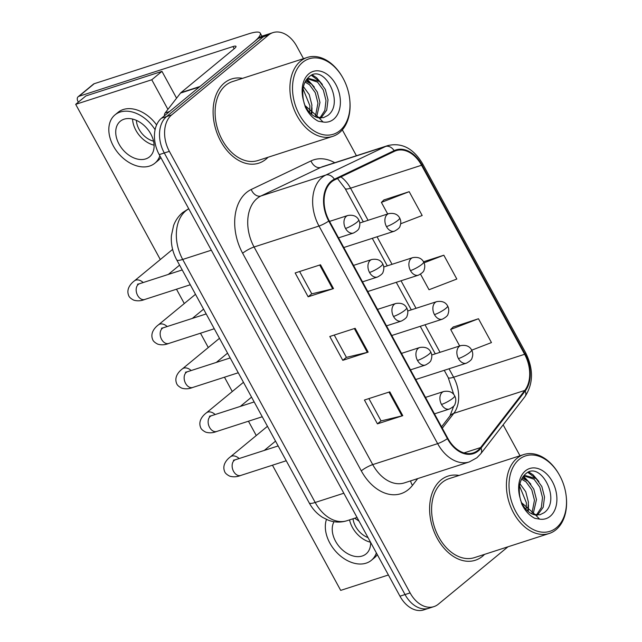 <?xml version="1.0" encoding="UTF-8"?>
<svg xmlns="http://www.w3.org/2000/svg" width="642" height="642" viewBox="0 0 642 642"><rect width="100%" height="100%" fill="white"/><g stroke="black" fill="none" stroke-linecap="round" stroke-linejoin="round"><path stroke-width="0.96" d="M482.479 556.293A44.234 30.559 72.1 0 0 484.558 554.359A44.234 30.559 72.1 0 1 482.479 556.293A44.234 30.559 72.1 0 1 475.289 560.257A44.234 30.559 72.1 0 0 482.479 556.293M459.07 475.441A44.234 30.559 72.1 0 0 448.1 476.075A44.234 30.559 72.1 0 0 440.91 480.047A44.234 30.559 72.1 0 0 434.682 533.077A44.234 30.559 72.1 0 0 475.289 560.257A44.234 30.559 72.1 0 1 434.682 533.077A44.234 30.559 72.1 0 1 440.91 480.047A44.234 30.559 72.1 0 1 448.1 476.075A44.234 30.559 72.1 0 1 459.07 475.441M265.973 159.192A44.234 30.559 72.1 0 0 268.051 157.266A44.234 30.559 72.1 0 1 265.973 159.192A44.234 30.559 72.1 0 1 258.782 163.164A44.234 30.559 72.1 0 0 265.973 159.192M242.564 78.34A44.234 30.559 72.1 0 0 231.593 78.974A44.234 30.559 72.1 0 0 224.403 82.946A44.234 30.559 72.1 0 0 218.176 135.984A44.234 30.559 72.1 0 0 258.782 163.164A44.234 30.559 72.1 0 1 218.176 135.984A44.234 30.559 72.1 0 1 224.403 82.946A44.234 30.559 72.1 0 1 231.593 78.974A44.234 30.559 72.1 0 1 242.564 78.34M477.977 450.291A29.492 20.375 -107.9 0 1 473.178 452.931A29.492 20.375 -107.9 0 1 447.811 438.317L329.161 220.704A29.492 20.375 -107.9 0 1 334.659 179.896L394.429 151.335A29.492 20.375 -107.9 0 1 396.178 150.637A29.492 20.375 -107.9 0 1 421.553 165.251L524.618 354.296A29.492 20.375 -107.9 0 1 524.787 390.432L480.593 447.57A29.492 20.375 -107.9 0 1 477.977 450.291M478.322 450.925A30.222 20.881 72.1 0 0 481.01 448.132L525.204 391.002A30.222 20.881 72.1 0 0 525.028 353.959L421.963 164.914A30.222 20.881 72.1 0 0 394.156 150.645L334.386 179.214A30.222 20.881 72.1 0 0 328.752 221.041L447.402 438.655A30.222 20.881 72.1 0 0 478.322 450.925M303.497 58.663L296.773 46.32A27.646 19.099 72.1 0 0 272.986 32.614L262.843 35.888A27.646 19.099 72.1 0 0 258.349 38.368L161.511 118.192L166.583 116.555A27.646 19.099 72.1 0 0 164.288 152.981L405.038 594.556A27.646 19.099 72.1 0 0 428.824 608.263A27.646 19.099 72.1 0 1 405.038 594.556L164.288 152.981A27.646 19.099 72.1 0 1 166.583 116.555L263.421 36.73L166.583 116.555L171.655 114.918A27.646 19.099 72.1 0 0 169.36 151.343L410.11 592.919A27.646 19.099 72.1 0 0 433.896 606.626A27.646 19.099 72.1 0 0 438.39 604.146L507.95 546.807M267.915 34.251A27.646 19.099 72.1 0 0 263.421 36.73A27.646 19.099 72.1 0 1 267.915 34.251M320.51 264.769L295.151 272.962L308.144 296.789L333.503 288.595L320.51 264.769M299.613 271.518L311.787 293.851L332.684 288.836A7.375 1.404 -28.6 0 0 333.503 288.595M311.763 293.803L308.144 296.789M389.79 391.845L364.431 400.03L377.424 423.856L402.783 415.671L389.79 391.845M368.893 398.594L381.067 420.919L401.964 415.904A7.375 1.404 -28.6 0 0 402.783 415.671M381.043 420.879L377.424 423.856M355.154 328.311L329.795 336.496L342.788 360.322L368.147 352.137L355.154 328.311M334.249 335.06L346.423 357.385L367.328 352.37A7.375 1.404 -28.6 0 0 368.147 352.137M346.399 357.345L342.788 360.322M520.004 455.764L503.143 424.827M356.422 155.725L342.322 129.861M272.986 32.614A27.646 19.099 72.1 0 0 268.492 35.093L171.655 114.918M471.734 350.171L491.459 342.571L478.475 318.745L453.172 327.043M400.688 223.777L422.179 215.503L409.187 191.677L383.892 199.967M420.526 274.166L429.017 289.743L456.823 279.037L443.831 255.211L423.527 261.767M443.831 255.211L424.057 262.827M478.475 318.745L450.668 329.458L459.672 345.966M450.668 329.458L453.364 326.85M409.187 191.677L381.388 202.382L387.704 213.971M381.388 202.382L384.085 199.782M161.511 118.192A27.646 19.099 72.1 0 0 159.216 154.618L399.966 596.193A27.646 19.099 72.1 0 0 423.752 609.9L433.896 606.626M199.959 86.501L253.253 42.573A36.859 7.03 -28.6 0 0 260.251 33.119A36.859 7.03 -28.6 0 0 248.277 33.954L94.222 83.709L78.934 96.308L232.99 46.561A9.213 1.757 151.4 0 1 235.983 46.352A9.213 1.757 151.4 0 1 234.234 48.712L180.94 92.641L199.959 86.501A4.606 3.186 72.1 0 0 199.55 86.927M78.934 96.308A4.606 3.21 -129.5 0 0 78.163 96.725L93.451 84.126A4.606 3.21 50.5 0 1 94.222 83.709M78.163 96.725A4.606 3.21 -129.5 0 0 77.923 101.308L78.372 102.126M164.416 115.801A4.606 3.186 -107.9 0 1 165.179 112.92L180.53 93.066A4.606 3.186 -107.9 0 1 180.94 92.641M559.078 474.454L558.805 473.973A41.465 28.649 72.1 0 0 523.76 454.552L448.951 478.707A41.465 28.649 72.1 0 0 442.21 482.431A41.465 28.649 72.1 0 0 436.367 532.146A41.465 28.649 72.1 0 0 474.438 557.633L549.247 533.47A41.465 28.649 72.1 0 0 555.988 529.746A41.465 28.649 72.1 0 0 566.308 497.221L566.252 496.667A39.627 27.373 72.1 0 0 559.078 474.454A39.627 27.373 72.1 0 0 519.153 459.447A39.627 27.373 72.1 0 0 515.855 511.666A39.627 27.373 72.1 0 0 556.389 527.756A39.627 27.373 72.1 0 0 566.252 496.667M523.76 454.552A41.465 28.649 72.1 0 0 517.019 458.276A41.465 28.649 72.1 0 0 511.176 507.991A41.465 28.649 72.1 0 0 549.247 533.47M520.052 497.927L521.842 504.227C525.132 510.904 529.465 515.598 534.842 518.327L539.593 519.113A26.362 18.209 72.1 0 0 550.154 516.32A26.362 18.209 72.1 0 0 552.353 481.58A26.362 18.209 72.1 0 0 525.381 470.883A26.362 18.209 72.1 0 0 520.052 497.927C518.038 486.652 520.076 478.483 526.175 473.411C540.837 460.82 561.646 500.343 544.135 512.685L539.842 514.812L535.003 514.459L522.259 503.28M539.593 519.113L535.003 514.459M519.948 483.771L525.742 491.708L528.422 502.172L527.804 510.149M519.547 485.97L526.408 502.822L526.215 508.608M522.098 478.057L528.021 481.187L533.791 489.108L536.471 499.572L533.221 513.736M521.537 479.133L526.015 481.837L531.777 489.758L534.457 500.222L531.977 513.11M522.411 477.528L525.605 475.642L536.078 478.587L541.84 486.508L544.52 496.972L543.22 507.244L537.587 514.988M523.126 476.452L525.605 475.642M524.618 476.035L534.064 479.237L539.834 487.158L542.506 497.622L541.334 507.525L536.568 514.86M528.839 472.047L533.093 474.823L538.879 481.564M523.816 476.468L530.83 484.164M528.486 504.893L528.366 510.631M527.917 472.416L534.361 477.295M523.061 476.982L526.304 479.895M342.571 77.353L342.298 76.871A41.465 28.649 72.1 0 0 307.253 57.451L232.444 81.606A41.465 28.649 72.1 0 0 225.703 85.33A41.465 28.649 72.1 0 0 219.861 135.045A41.465 28.649 72.1 0 0 257.932 160.532L332.741 136.369A41.465 28.649 72.1 0 0 339.482 132.653A41.465 28.649 72.1 0 0 349.802 100.12L349.746 99.566A39.627 27.373 72.1 0 0 342.571 77.353A39.627 27.373 72.1 0 0 302.647 62.354A39.627 27.373 72.1 0 0 299.349 114.565A39.627 27.373 72.1 0 0 339.883 130.655A39.627 27.373 72.1 0 0 349.746 99.566M307.253 57.451A41.465 28.649 72.1 0 0 300.512 61.175A41.465 28.649 72.1 0 0 294.67 110.889A41.465 28.649 72.1 0 0 332.741 136.369M303.546 100.826L305.335 107.126C308.625 113.803 312.959 118.505 318.336 121.226L323.087 122.012A26.362 18.209 72.1 0 0 333.655 119.219A26.362 18.209 72.1 0 0 335.846 84.487A26.362 18.209 72.1 0 0 308.874 73.782A26.362 18.209 72.1 0 0 303.546 100.826C301.531 89.551 303.57 81.382 309.669 76.31C324.33 63.719 345.139 103.242 327.629 115.584L323.335 117.711L318.496 117.358L305.752 106.179M323.087 122.012L318.496 117.358M303.441 86.67L309.235 94.607L311.916 105.079L311.298 113.048M303.04 88.869L309.901 105.729L309.709 111.507M305.592 80.956L311.514 84.086L317.284 92.007L319.965 102.479L316.715 116.635M305.03 82.032L309.508 84.736L315.27 92.657L317.95 103.129L315.471 116.009M305.905 80.427L309.099 78.541L319.572 81.486L325.333 89.407L328.014 99.879L326.714 110.143L321.08 117.887M306.619 79.359L309.099 78.541M308.112 78.934L317.557 82.136L323.327 90.057L326 100.529L324.828 110.424L320.061 117.767M312.333 74.945L316.586 77.722L322.372 84.463M307.309 79.367L314.323 87.063M311.98 107.792L311.86 113.53M311.41 75.315L317.854 80.194M306.555 79.881L309.797 82.794M272.449 465.209L340.693 590.383L388.402 574.983M167.915 109.381L151.769 79.769L75.692 104.333L160.307 259.537M176.494 289.221L184.294 303.538M200.481 333.214L208.289 347.531M224.467 377.215L232.276 391.532M248.454 421.216L256.262 435.533M176.574 98.178L161.961 71.366L85.884 95.931L75.692 104.333M151.769 79.769L161.961 71.366M334.009 521.713A23.04 16.066 -129.5 0 0 335.573 541.27A23.04 16.066 -129.5 0 0 366.076 553.926A23.04 16.066 -129.5 0 0 370.603 542.338M349.553 519.892A23.04 16.066 -129.5 0 0 352.394 527.403A23.04 16.066 -129.5 0 0 370.57 542.265M353.02 518.776A18.433 12.848 -129.5 0 0 355.564 526.376A18.433 12.848 -129.5 0 0 368.043 537.635M326.449 519.442A31.33 21.852 -129.5 0 0 329.868 543.108A31.33 21.852 -129.5 0 0 371.357 560.322A31.33 21.852 -129.5 0 0 376.373 552.923M371.357 560.322L374.414 557.802A31.33 21.852 -129.5 0 0 377.311 554.64M359.127 521.28A23.04 16.066 -129.5 0 0 354.577 518.271M119.067 144.169A23.04 16.066 -129.5 0 0 149.57 156.825A23.04 16.066 -129.5 0 0 150.766 133.929A23.04 16.066 -129.5 0 0 120.263 121.274A23.04 16.066 -129.5 0 0 119.067 144.169M132.565 119.059A23.04 16.066 -129.5 0 0 135.887 130.302A23.04 16.066 -129.5 0 0 154.096 145.18M136.401 120.359A18.433 12.848 -129.5 0 0 139.057 129.283A18.433 12.848 -129.5 0 0 153.542 141.16M156.608 124.925A31.33 21.852 -129.5 0 0 118.048 112.35L114.99 114.87A31.33 21.852 -129.5 0 0 113.361 146.007A31.33 21.852 -129.5 0 0 154.85 163.22A31.33 21.852 -129.5 0 0 159.866 155.821M155.091 129.732A31.33 21.852 -129.5 0 0 114.99 114.87M154.85 163.22L157.908 160.701A31.33 21.852 -129.5 0 0 160.805 157.539M417.717 478.595L412.517 485.312A46.072 31.835 -107.9 0 1 361.294 470.859L242.644 253.245A9.213 1.757 151.4 0 1 254.08 246.993L372.729 464.607A36.859 25.463 72.1 0 0 404.436 482.88L469.358 461.911A36.859 25.463 -107.9 0 1 437.643 443.646A9.213 1.757 -28.6 0 0 447.402 438.655M242.644 253.245A46.072 31.835 -107.9 0 1 246.472 192.528A46.072 31.835 -107.9 0 1 251.231 189.486L311.001 160.917A46.072 31.835 -107.9 0 1 334.747 162.723M257.145 198.426A36.859 25.463 72.1 0 0 254.08 246.993L319.002 226.032A36.859 25.463 -107.9 0 1 325.871 175.025L385.641 146.456A36.859 25.463 -107.9 0 1 387.832 145.582L322.91 166.551A36.859 25.463 72.1 0 0 320.719 167.426L260.949 195.987A36.859 25.463 72.1 0 0 257.145 198.426M469.358 461.911L476.886 457.778L480.77 453.75A9.213 6.027 -142.3 0 0 481.01 448.132M480.77 453.75L524.963 396.62C533.43 383.715 533.646 369.07 525.605 352.691A9.213 1.757 151.4 0 1 525.028 353.959M421.963 164.914A9.213 1.757 -28.6 0 0 422.54 163.646C413.408 148.382 401.836 142.364 387.832 145.582M394.156 150.645A9.213 6.637 -115.5 0 0 385.641 146.456L320.719 167.426A9.213 6.637 64.5 0 1 311.001 160.917M524.963 396.62A9.213 6.027 -142.3 0 0 525.204 391.002M334.386 179.214A9.213 6.637 -115.5 0 0 325.871 175.025L260.949 195.987A9.213 6.637 64.5 0 1 251.231 189.486M328.752 221.041A9.213 1.757 151.4 0 1 319.002 226.032L437.643 443.646L372.729 464.607A9.213 1.757 151.4 0 0 361.294 470.859M169.36 151.343L159.216 154.618M410.11 592.919L399.966 596.193M268.492 35.093L258.349 38.368M412.517 485.312A9.213 6.027 37.7 0 1 410.711 480.85M421.553 165.251L350.548 188.178A29.492 20.375 72.1 0 0 340.926 176.903M480.593 447.57L464.022 452.915M524.787 390.432L453.782 413.36A29.492 20.375 72.1 0 0 453.613 377.223L449.007 368.773M442.298 428.214L453.782 413.36A16.588 10.842 37.7 0 0 449.938 415.976L453.733 406.089M524.618 354.296L453.613 377.223A16.588 3.162 151.4 0 1 448.228 377.6L444.248 370.314M440.035 352.306L425.02 324.78M416.04 308.312L401.033 280.779M392.053 264.311L377.047 236.778M368.067 220.31L350.548 188.178A16.588 3.162 151.4 0 1 345.155 188.563L337.523 178.532M354.352 328.568L367.328 352.37M388.988 392.101L401.964 415.904M319.708 265.034L332.684 288.836M188.78 208.843A36.859 25.463 72.1 0 0 185.763 210.873A36.859 25.463 72.1 0 0 182.697 259.448L315.198 502.469A36.859 25.463 72.1 0 0 346.913 520.742C340.733 522.66 334.562 522.492 328.383 520.229L322.525 517.348C316.947 513.777 312.51 508.962 309.211 502.895L176.71 259.866A18.433 3.515 151.4 0 0 182.697 259.448L211.33 250.203M343.831 493.225L315.198 502.469A18.433 3.515 151.4 0 1 309.211 502.895M441.495 404.46A9.213 6.364 72.1 0 0 449.424 409.026C453.043 407.108 454.929 405.383 455.074 403.858C456.141 401.041 456.013 398.369 454.68 395.849A9.213 1.757 151.4 0 1 452.931 398.217A9.213 1.757 -28.6 0 1 441.495 404.46A9.213 6.364 72.1 0 1 442.258 392.318A9.213 6.364 72.1 0 1 443.758 391.492C449.047 390.641 452.682 392.093 454.68 395.849M234.402 460.298L233.455 460.234L235.59 459.688A8.29 5.73 72.1 0 0 234.242 460.426A8.29 5.73 72.1 0 0 233.319 470.899A8.29 5.73 72.1 0 0 240.686 475.465C236.93 476.982 233.271 477.207 229.7 476.139C226.762 474.623 225.061 473.058 224.612 471.453C221.321 463.46 229.675 457.361 230.374 456.871A8.29 5.786 50.5 0 1 239.137 458.54M458.444 358.597A9.213 6.364 72.1 0 0 466.373 363.171C469.992 361.245 471.878 359.528 472.022 357.995C473.098 355.178 472.961 352.506 471.629 349.986A9.213 1.757 151.4 0 1 469.88 352.354A9.213 1.757 -28.6 0 1 458.444 358.597A9.213 6.364 72.1 0 1 459.215 346.455A9.213 6.364 72.1 0 1 460.707 345.629C465.996 344.778 469.639 346.231 471.629 349.986M417.501 360.467A9.213 6.364 72.1 0 0 425.429 365.033C429.049 363.115 430.934 361.39 431.087 359.857C432.154 357.04 432.026 354.368 430.694 351.848A9.213 1.757 151.4 0 1 428.936 354.215A9.213 1.757 -28.6 0 1 417.501 360.467A9.213 6.364 72.1 0 1 418.271 348.317A9.213 6.364 72.1 0 1 419.772 347.491C425.052 346.64 428.696 348.092 430.694 351.848M210.415 416.305L209.461 416.233L211.603 415.687A8.29 5.73 72.1 0 0 210.255 416.433A8.29 5.73 72.1 0 0 209.324 426.906A8.29 5.73 72.1 0 0 216.699 431.472C212.943 432.989 209.284 433.214 205.713 432.138C202.768 430.622 201.074 429.065 200.625 427.46C197.335 419.459 205.689 413.368 206.387 412.87A8.29 5.786 50.5 0 1 215.15 414.539M393.514 316.466A9.213 6.364 72.1 0 0 401.443 321.032C405.062 319.114 406.948 317.389 407.092 315.864C408.168 313.039 408.031 310.375 406.699 307.855A9.213 1.757 151.4 0 1 404.95 310.214A9.213 1.757 -28.6 0 1 393.514 316.466A9.213 6.364 72.1 0 1 394.284 304.324A9.213 6.364 72.1 0 1 395.777 303.497C401.065 302.639 404.709 304.091 406.699 307.855M186.429 372.304L185.474 372.24L187.608 371.686A8.29 5.73 72.1 0 0 186.26 372.432A8.29 5.73 72.1 0 0 185.337 382.905A8.29 5.73 72.1 0 0 192.712 387.471C188.957 388.988 185.289 389.212 181.726 388.137C178.781 386.62 177.088 385.064 176.63 383.459C173.348 375.466 181.694 369.367 182.4 368.869A8.29 5.786 50.5 0 1 191.155 370.546M369.527 272.465A9.213 6.364 72.1 0 0 377.456 277.031C381.075 275.113 382.961 273.388 383.105 271.863C384.173 269.046 384.044 266.374 382.712 263.854A9.213 1.757 151.4 0 1 380.963 266.213A9.213 1.757 -28.6 0 1 369.527 272.465A9.213 6.364 72.1 0 1 370.29 260.323A9.213 6.364 72.1 0 1 371.79 259.496C377.079 258.638 380.722 260.098 382.712 263.854M162.434 328.303L161.487 328.239L163.622 327.685A8.29 5.73 72.1 0 0 162.274 328.431A8.29 5.73 72.1 0 0 161.351 338.904A8.29 5.73 72.1 0 0 168.718 343.47C164.962 344.987 161.303 345.211 157.739 344.144C154.794 342.627 153.093 341.062 152.644 339.457C149.361 331.465 157.707 325.366 158.413 324.876A8.29 5.786 50.5 0 1 167.169 326.545M345.54 228.464A9.213 6.364 72.1 0 0 353.469 233.038C357.088 231.112 358.966 229.395 359.119 227.862C360.186 225.045 360.058 222.373 358.726 219.853A9.213 1.757 151.4 0 1 356.976 222.22A9.213 1.757 -28.6 0 1 345.54 228.464A9.213 6.364 72.1 0 1 346.303 216.322A9.213 6.364 72.1 0 1 347.803 215.495C353.092 214.645 356.727 216.097 358.726 219.853M138.447 284.31L137.5 284.237L139.635 283.692A8.29 5.73 72.1 0 0 138.287 284.438A8.29 5.73 72.1 0 0 137.364 294.911A8.29 5.73 72.1 0 0 144.731 299.477C140.975 300.994 137.316 301.21 133.745 300.143C130.808 298.626 129.106 297.061 128.657 295.456C125.367 287.464 133.721 281.373 134.419 280.875A8.29 5.786 50.5 0 1 143.182 282.544M434.457 314.604A9.213 6.364 72.1 0 0 442.386 319.17C446.005 317.252 447.891 315.527 448.036 314.002C449.103 311.177 448.975 308.513 447.643 305.993A9.213 1.757 151.4 0 1 445.893 308.353A9.213 1.757 -28.6 0 1 434.457 314.604A9.213 6.364 72.1 0 1 435.22 302.462A9.213 6.364 72.1 0 1 436.721 301.636C442.009 300.777 445.652 302.23 447.643 305.993M410.471 270.603A9.213 6.364 72.1 0 0 418.399 275.169C422.019 273.251 423.905 271.526 424.049 270.001C425.116 267.184 424.988 264.512 423.656 261.992A9.213 1.757 151.4 0 1 421.906 264.352A9.213 1.757 -28.6 0 1 410.471 270.603A9.213 6.364 72.1 0 1 411.233 258.461A9.213 6.364 72.1 0 1 412.734 257.635C418.022 256.776 421.658 258.228 423.656 261.992M386.476 226.602A9.213 6.364 72.1 0 0 394.405 231.176C398.032 229.25 399.91 227.533 400.062 226C401.13 223.183 401.001 220.511 399.669 217.991A9.213 1.757 151.4 0 1 397.92 220.358A9.213 1.757 -28.6 0 1 386.476 226.602A9.213 6.364 72.1 0 1 387.246 214.46A9.213 6.364 72.1 0 1 388.747 213.634C394.027 212.783 397.671 214.235 399.669 217.991M232.99 46.561L234.186 48.752M199.373 86.983L180.53 93.066M165.179 112.92L169.673 111.467M520.51 499.949A20.833 14.389 72.1 0 0 537.587 515.133M304.003 102.848A20.833 14.389 72.1 0 0 321.08 118.032M525.605 352.691L422.54 163.646M453.75 394.461L448.228 377.6M435.276 353.846L420.261 326.313M411.281 309.845L396.274 282.311M387.295 265.844L372.288 238.318M363.308 221.851L345.155 188.563M441.544 426.826L449.938 415.976M176.71 259.866C172.626 252.258 170.852 244.209 171.39 235.726L173.605 225.494C175.547 220.318 178.58 216.001 182.705 212.534L188.379 208.915M346.913 520.742L357.048 517.468M286.244 460.755L240.686 475.465M434.474 413.857L449.424 409.026M230.374 456.871L267.457 426.304M278.163 445.941L235.59 459.688M425.494 397.39L443.758 391.492M264.279 450.419L275.538 441.134M415.751 379.518L466.373 363.171M431.729 354.994L460.707 345.629M262.249 416.762L216.699 431.472M410.487 369.856L425.429 365.033M206.387 412.87L243.47 382.303M254.168 401.94L211.603 415.687M401.507 353.389L419.772 347.491M240.293 406.418L251.552 397.141M238.262 372.761L192.712 387.471M386.492 325.863L401.443 321.032M182.4 368.869L219.476 338.31M230.181 357.939L187.608 371.686M377.52 309.396L395.777 303.497M216.298 362.425L227.565 353.14M214.276 328.76L168.718 343.47M362.505 281.862L377.456 277.031M158.413 324.876L195.489 294.309M206.194 313.938L163.622 327.685M353.525 265.395L371.79 259.496M192.311 318.424L203.578 309.139M190.281 284.767L144.731 299.477M338.519 237.861L353.469 233.038M134.419 280.875L172.618 249.393M182.208 269.945L139.635 283.692M329.539 221.394L347.803 215.495M168.324 274.423L179.583 265.138M391.764 335.517L442.386 319.17M407.742 310.993L436.721 301.636M367.77 291.516L418.399 275.169M383.747 266.992L412.734 257.635M343.783 247.523L394.405 231.176M359.761 222.991L388.747 213.634M260.251 33.119L261.944 36.217"/></g></svg>
